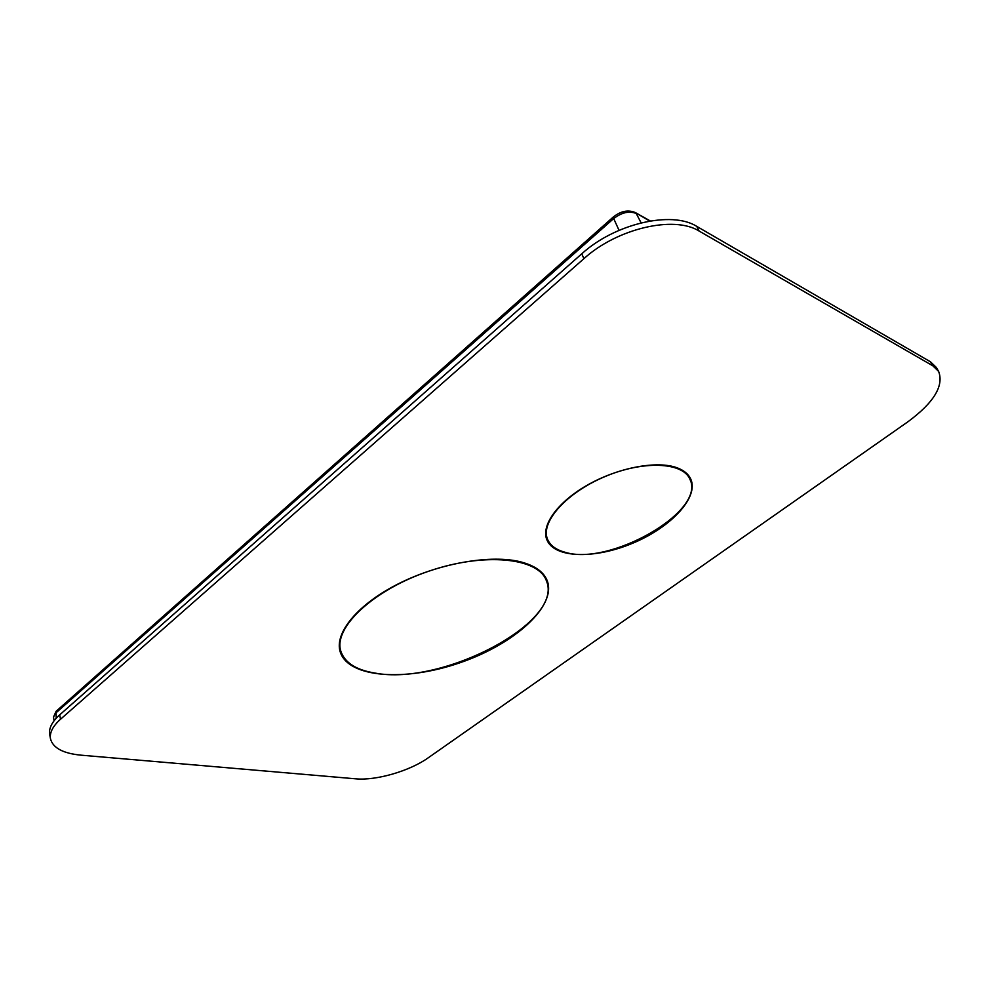 <?xml version="1.0" encoding="UTF-8"?>
<svg xmlns="http://www.w3.org/2000/svg" width="990" height="990" viewBox="0 0 990 990"><rect width="100%" height="100%" fill="white"/><g stroke="black" fill="none" stroke-linecap="round" stroke-linejoin="round"><path stroke-width="1.49" d="M375.012 673.076C356.227 670.02 344.842 662.768 340.869 651.309C332.999 628.143 372.587 590.238 428.645 571.242C484.605 551.962 538.523 557.778 546.406 580.771C564.572 622.19 441.986 686.045 375.012 673.076M340.869 651.309L339.261 645.727M544.277 575.4L546.406 580.771M564.622 552.123C555.786 549.685 550.081 545.354 547.495 539.142C540.305 522.299 565.971 493.02 604.531 476.772C643.005 460.288 682.642 462.033 689.844 479.098C706.823 511.286 608.961 566.775 564.622 552.123M547.495 539.142L545.676 534.439M687.704 474.47L689.844 479.098M907.83 421.839C933.818 402.67 944.089 385.865 938.619 371.399L932.778 365.768L699.138 231.066C674.116 215.164 616.906 228.554 583.927 258.65L60.514 719.247C52.817 726.177 49.475 732.699 50.49 738.812C52.903 747.97 63.051 753.415 80.92 755.16L355.732 778.821C376.126 780.813 409.773 771 428.187 757.833L907.83 421.839M938.619 371.399L936.305 367.439L930.452 361.783L696.737 226.376C671.703 210.4 614.617 223.728 581.736 253.836L59.685 714.854C52 721.797 48.671 728.331 49.698 734.481L50.49 738.812M339.669 649.712L341.624 653.437M547.099 582.9L546.369 578.779M521.148 561.986C491.535 554.19 439.548 563.05 398.611 583.692C357.6 604.296 334.261 632.944 340.176 651.791C348.232 678.101 405.801 681.665 459.892 662.78C514.132 644.317 556.887 606.313 547.235 580.734C543.807 571.997 535.12 565.748 521.148 561.986M546.158 537.595L548.014 540.317M690.339 480.299L689.671 477.032M677.234 467.837C657.471 460.362 618.998 467.367 588.555 484.444C558.014 501.46 540.886 525.17 546.827 539.699C554.128 558.348 594.817 559.263 632.734 543.213C670.787 527.46 699.175 497.425 690.735 478.999C688.458 474.099 683.966 470.374 677.234 467.837M54.029 720.831L53.534 716.995L55.527 713.258L613.255 218.939C621.534 212.442 629.195 210.635 636.248 213.518L641.112 222.849M930.452 361.783L932.778 365.768M696.737 226.376L699.138 231.066M581.736 253.836L583.927 258.65M59.685 714.854L60.514 719.247M53.534 716.995L56.108 711.303L613.082 217.181L619.035 230.348M56.108 711.303L56.17 718.282M613.082 217.181C620.631 211.08 628.056 209.546 635.332 212.553L649.675 221.055M635.332 212.553L650.294 220.956"/></g></svg>
